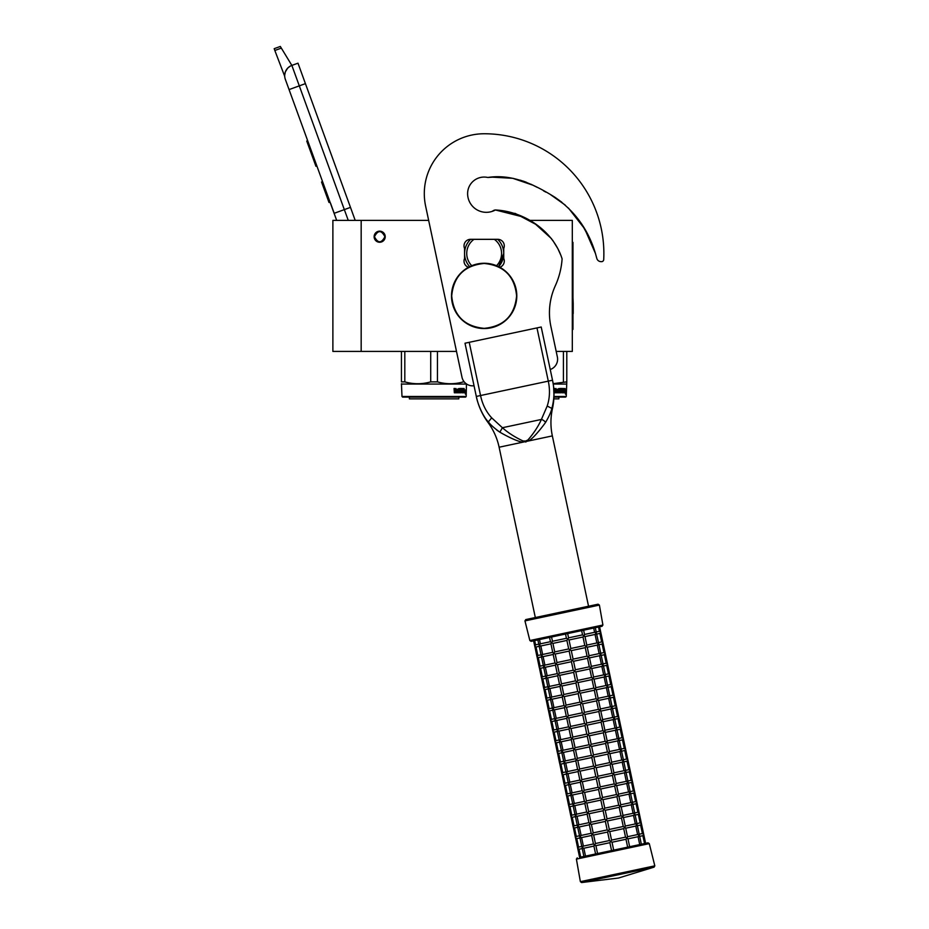 <?xml version="1.0" encoding="UTF-8"?>
<svg xmlns="http://www.w3.org/2000/svg" width="929" height="929" viewBox="0 0 929 929"><rect width="100%" height="100%" fill="white"/><g stroke="black" fill="none" stroke-linecap="round" stroke-linejoin="round"><path stroke-width="1.39" d="M361.172 220.382L332.884 220.382L332.884 351.417L361.172 351.417L361.172 220.382L428.652 220.382L425.61 206.052L461.992 377.232A10.881 10.881 0 0 0 474.034 385.756M556.192 351.417L572.31 351.417L572.31 220.382L528.717 220.382M379.671 231.158A5.551 5.551 0 0 0 374.132 236.709A5.551 5.551 0 0 0 379.671 242.26A5.551 5.551 0 0 0 385.221 236.709A5.551 5.551 0 0 0 379.671 231.158M456.499 351.417L361.172 351.417M348.259 220.382L344.334 209.617L334.115 213.333L336.67 220.382L285.342 79.36A10.881 10.881 0 0 1 291.857 65.413L297.988 63.184L305.42 83.645M274.833 50.48L274.183 48.68L280.314 46.45L281.336 48.111L274.833 50.48L284.715 76.352M330.492 203.068L334.208 213.298M284.704 75.075L285.319 71.997M285.389 71.8L287.63 68.2M287.7 68.131L290.045 66.261M281.336 48.111L291.857 65.413L297.988 63.184M289.07 89.59L299.301 85.863L344.334 209.617L350.477 207.376L305.432 83.633L299.301 85.863L291.857 65.413M350.477 207.376L355.203 220.382M307.685 140.72L306.756 141.057L309.183 147.711L310.1 147.386M314.606 159.742L313.688 160.078L309.183 147.711M316.859 165.931L315.93 166.268L313.688 160.078M307.917 141.371L307 141.707M322.572 181.631L321.55 182.003L328.994 202.452L330.016 202.081M384.896 236.709C381.413 229.962 377.94 229.962 374.457 236.709C377.94 243.444 381.413 243.444 384.896 236.709M401.99 396.474L466.195 396.474L465.545 397.124L402.64 397.124L401.99 396.474L401.444 383.747M466.195 396.474L466.451 383.921M401.444 351.417L401.444 381.865L404.812 381.865L404.812 351.417M464.221 381.865L463.374 381.865C454.734 384.351 446.094 384.351 437.454 381.865L430.719 381.865C422.091 384.351 413.451 384.351 404.812 381.865M463.374 380.681L463.374 381.865M437.454 351.417L437.454 381.865M430.719 351.417L430.719 381.865M466.195 384.06L401.99 384.06M465.383 389.959L465.255 391.283M464.442 389.774L464.314 391.283M464.825 389.959L465.812 389.959L465.684 391.283L464.593 391.283M465.417 391.446L465.406 392.77M464.616 391.446L465.696 391.446L465.847 389.959L464.616 391.446L464.372 392.77L465.115 392.77M465.847 389.959L465.417 392.746M465.847 392.746L465.371 394.14L465.545 392.77L464.372 392.77M456.244 389.286L455.837 392.77L454.339 392.77L456.139 392.77L456.244 389.286L457.869 389.286L457.962 390.354L456.917 390.354L457.637 391.155M457.637 390.354L456.917 390.354M457.544 391.968L456.627 391.968L457.869 391.968L457.962 391.155L456.917 391.155M460.877 392.77L456.627 392.77L460.877 392.77M463.722 391.968L463.606 392.77L461.899 392.77L461.725 389.414L460.424 389.286L460.424 390.354L461.423 390.691L461.051 392.433M461.423 390.691L461.423 392.433M460.076 389.286L460.076 390.354M464.128 388.485L464.012 392.77L461.899 392.77M463.722 390.354L463.722 391.155M463.838 388.485L463.432 391.155M462.932 388.485L462.932 391.968L463.838 391.155L463.072 391.155M462.932 391.968L462.189 391.829M462.537 390.354L462.537 391.155M462.537 391.945L462.061 391.155L462.514 391.968M462.572 388.485L462.572 390.354L461.725 390.354M461.678 388.821L460.064 388.485L461.899 388.485L461.678 389.297M462.061 388.821L462.061 390.354M459.553 391.968L459.054 388.485L459.553 391.968L460.981 391.829L459.867 390.819L460.064 388.485M459.054 388.485L459.054 391.968L458.194 391.968L458.194 388.821L458.531 391.968M455.895 388.485L455.64 390.354L454.722 390.354L454.06 388.485L454.339 392.77M454.06 388.485L454.734 388.485L455.001 390.354M456.627 391.968L456.627 392.77M454.838 391.968L455.64 391.155L454.734 391.155L454.838 391.968M454.734 391.155L454.548 391.968M458.798 397.124L458.798 398.866L409.387 398.866L409.387 397.124M553.963 396.474L566.26 396.474L565.598 397.124L553.939 397.124M566.26 396.474L566.795 381.865L553.161 383.665M566.795 351.417L566.795 381.865M563.427 351.417L563.427 381.865M566.26 384.06L553.231 384.06M565.471 389.959L564.681 391.446L565.749 391.446L565.9 389.959L564.367 392.77L564.367 390.006L565.111 388.612L564.89 389.959L565.877 389.959L565.308 391.283M565.471 391.446L565.471 392.77M565.18 392.77L564.426 392.77L565.598 392.77L565.424 394.14L565.471 392.746M565.9 389.959L565.9 392.746M564.681 391.446L564.426 392.77M556.297 389.286L555.902 392.77L554.404 392.77L556.204 392.77L556.297 389.286L557.934 389.286L558.015 390.354L556.97 390.354L557.69 391.155M557.69 390.354L556.97 390.354M557.609 391.968L556.692 391.968L557.934 391.968L558.015 391.155L556.97 391.155M560.942 392.77L556.692 392.77L560.942 392.77M563.787 391.968L563.659 392.77L561.952 392.77L561.778 389.414L560.489 389.286L560.489 390.354L561.488 390.691L561.116 392.433M561.488 390.691L561.488 392.433M560.129 389.286L560.129 390.354M564.193 388.485L564.066 392.77L561.952 392.77M563.787 390.354L563.787 391.155M563.891 388.485L563.497 391.155M562.997 388.485L562.997 391.968L563.891 391.155L563.137 391.155M562.626 388.485L562.242 391.829M562.626 390.354L561.778 390.354M561.743 388.821L560.129 388.485L561.952 388.485L561.743 389.297M562.126 388.821L562.126 390.354M559.618 391.968L559.107 388.485L559.618 391.968L561.046 391.829L559.92 390.819L560.129 388.485M559.107 388.485L559.107 391.968L558.259 391.968L558.259 388.821L558.584 391.968M555.96 388.485L555.693 390.354L554.776 390.354L554.114 388.485L554.404 392.77M554.114 388.485L554.787 388.485L555.054 390.354M556.692 391.968L556.692 392.77M562.626 391.155L562.568 391.968M554.892 391.968L555.693 391.155L554.787 391.155L554.892 391.968M554.787 391.155L554.613 391.968M558.852 397.124L558.852 398.866L553.847 398.866M523.062 440.985L525.617 441.043L527.939 439.951C533.757 433.274 538.251 426.434 541.41 419.443L547.193 406.043C549.794 398.251 550.154 389.948 548.296 381.134L480.548 395.533C482.418 404.347 486.134 411.779 491.685 417.841L502.403 427.723C508.128 432.833 515.014 437.245 523.062 440.985L522.841 442.181L499.117 447.221A64.426 64.426 0 0 0 487.969 422.405A67.411 67.411 0 0 1 476.31 396.439L464.999 343.207L476.31 396.439L464.999 343.207L469.226 342.313L480.548 395.533L476.31 396.439C477.599 403.801 482.999 416.726 488.677 422.254C490.524 424.808 494.251 428.106 499.86 432.171C503.181 434.133 516.141 441.38 522.841 442.181L528.624 440.95C534.291 437.664 543.581 425.227 545.544 422.463C549.027 416.471 551.083 411.93 551.733 408.853C554.381 399.342 554.648 389.808 552.523 380.24L552.546 380.309M545.544 422.463A4.331 2.334 30.5 0 0 541.41 419.443L502.403 427.723L499.86 432.171L496.794 430.092M488.968 422.567L487.632 421.034M588.545 606.231L552.349 435.898A64.426 64.426 0 0 1 552.43 408.702A67.411 67.411 0 0 0 552.523 380.24L541.212 327.008L469.226 342.313M552.569 380.425L553.289 384.478M553.463 385.756L553.556 386.569M553.603 386.998L553.951 394.93M552.186 407.32L551.733 408.83M477.285 400.411L476.356 396.683M499.837 267.273A6.526 6.526 0 0 0 503.739 258.471L503.739 248.461A6.526 6.526 0 0 0 497.758 239.322L470.55 239.322A6.526 6.526 0 0 0 464.57 248.461L464.57 258.471A6.526 6.526 0 0 0 468.471 267.273M497.886 176.835L487.806 177.474C512.042 173.723 534.152 184.372 554.567 197.041C574.749 210.871 588.371 229.684 595.443 253.466L596.813 258.425A4.355 4.355 0 0 0 600.703 261.618L601.388 261.664A2.172 2.172 0 0 0 603.711 259.597A119.713 119.713 0 0 0 484.148 133.753A59.862 59.862 0 0 0 425.61 206.052M596.813 258.425L595.443 253.466L584.771 228.964L568.443 208.05M561.755 202.174L555.101 197.378M545.857 192.117L543.477 190.817M537.276 187.391L531.028 184.244M525.709 182.014L522.911 181.016M513.551 178.461L505.179 177.195M515.398 213.531L535.592 224.249L551.582 238.73M552.616 240.135L557.679 248.345M558.05 249.065L561.104 255.858M487.806 177.474A16.548 16.548 0 0 0 467.612 193.604A18.719 18.719 0 0 0 495.412 209.977C524.049 211.347 553.336 230.775 562.103 258.866A78.141 78.141 0 0 1 555.298 285.795A65.297 65.297 0 0 0 550.874 326.381L557.365 356.957A10.881 10.881 0 0 1 550.247 369.51M496.539 265.706A17.407 17.407 0 0 0 494.379 239.368L497.758 239.368A19.59 19.59 0 0 1 503.739 253.466A19.59 19.59 53.3 0 0 497.758 239.368A19.59 19.59 0 0 0 497.7 239.322M498.641 266.646L503.739 253.466A19.59 19.59 0 0 1 498.641 266.646A19.59 19.59 0 0 0 503.739 253.466M464.57 253.466A19.59 19.59 -126.7 0 0 469.668 266.646A19.59 19.59 0 0 1 470.55 239.368C466.648 243.259 464.651 247.962 464.57 253.466A19.59 19.59 0 0 0 469.668 266.646M470.55 239.368L473.929 239.368L470.55 239.368A19.59 19.59 0 0 1 470.608 239.322M497.758 239.368L473.929 239.368A17.407 17.407 0 0 0 471.769 265.706M565.192 205.054L550.642 194.718L565.204 205.065M526.627 182.386L520.24 180.168M514.863 213.322L528.926 220.382M600.703 261.618L601.388 261.664M491.151 177.102L512.738 178.298L533.223 185.289M582.135 224.679L590.112 239.508M491.952 211.464A16.548 16.548 0 0 0 493.253 210.686A4.355 4.355 0 0 1 495.412 209.977M495.424 209.977L522.11 216.724M516.605 295.91C514.678 315.616 503.866 326.427 484.148 328.355C464.442 326.427 453.631 315.616 451.703 295.91C453.631 276.203 464.442 265.38 484.148 263.464C503.866 265.38 514.678 276.203 516.605 295.91M516.803 295.91A32.654 32.654 0 0 1 484.148 328.552A32.654 32.654 0 0 1 451.506 295.91A32.654 32.654 0 0 1 484.148 263.255A32.654 32.654 0 0 1 516.803 295.91A32.654 32.654 0 0 1 484.148 328.552A32.654 32.654 0 0 1 451.506 295.91M639.547 835.821L641.347 844.229L644.54 843.555L642.868 835.682L643.716 834.381L642.427 833.545L643.716 834.381L645.62 843.323L648.001 842.824L595.582 853.96L593.886 845.936M611.561 850.569L609.877 842.684L595.907 845.657L594.223 844.902L594.061 846.052L595.443 843.532L609.424 840.559L607.624 832.047L609.296 829.458L607.485 820.946L606.196 820.11L605.36 821.399L591.378 824.371L589.694 823.617L589.532 824.755L590.925 822.235L604.907 819.262L603.095 810.75L604.767 808.172L602.956 799.648L601.667 798.812L600.831 800.101L602.642 808.625L605.22 810.297L619.19 807.324L621.002 815.848L622.697 816.603L621.466 817.973L607.485 820.946M593.91 846.087L583.842 848.223L585.514 856.097L580.706 857.119L579.022 849.245L577.85 848.746M583.842 848.223L582.448 847.771M613.686 850.116L612.014 842.231L610.725 841.395L609.877 842.684M579.615 857.351L577.722 848.409L579.011 849.245L577.722 848.409L578.558 847.12L577.722 848.409L575.585 838.097M629.514 846.749L627.656 847.143L625.983 839.27L612.014 842.231M609.424 840.559L610.725 841.395L611.561 840.106L625.531 837.134L627.83 838.875L627.214 837.888L625.983 839.27M582.146 847.434L582.309 846.319L582.762 848.456L582.135 847.469L582.762 848.456L582.135 847.469L583.389 846.098L581.577 837.575L580.184 837.122M639.733 844.577L638.06 836.704L627.981 838.841M627.528 836.715L637.608 834.567L639.303 835.322L639.14 836.472L639.303 835.322L639.14 836.472L639.303 835.322L638.072 836.692M638.687 834.335L639.14 836.472M593.608 843.927L594.223 844.902L593.608 843.927M595.443 843.532L593.643 835.008L591.959 834.254L591.796 835.403L593.19 832.883L591.378 824.371M611.561 840.106L609.749 831.594L607.171 829.911L605.36 821.399M579.963 837.923L576.746 838.608L575.457 837.761L576.746 838.608L575.457 837.761L576.294 836.472L575.457 837.761L573.332 827.46M621.455 817.973L623.266 826.485L625.577 828.227L624.962 827.24L623.719 828.622L625.531 837.134M627.214 837.888L627.389 836.739L627.214 837.888M582.135 847.469L582.309 846.319M580.044 835.682L580.497 837.807L579.882 836.832L580.497 837.807L579.882 836.832L581.124 835.45L579.313 826.938L577.919 826.485M622.999 815.418L633.079 813.281L634.774 814.036L634.612 815.174L634.774 814.036L634.612 815.174L634.774 814.036L633.532 815.407L635.343 823.93L637.039 824.673L636.876 825.823L637.039 824.673L636.876 825.823L637.039 824.673L635.796 826.055L637.608 834.567M643.716 834.381L641.451 823.733L640.162 822.897L641.451 823.733L640.604 825.033L642.415 833.545L639.21 834.23M636.423 823.698L636.876 825.823M591.343 833.278L591.959 834.254L591.343 833.278M577.699 827.274L574.482 827.96L573.193 827.124L574.482 827.96L573.193 827.124L574.029 825.835L573.193 827.124L571.068 816.812M624.962 827.24L625.124 826.102L624.962 827.24M623.313 817.578L622.86 815.453L623.313 817.578M577.78 825.033L578.233 827.158L577.617 826.183L578.233 827.158L577.617 826.183L578.86 824.801L577.048 816.289L575.655 815.836M641.451 823.733L639.198 813.096L637.898 812.248L639.198 813.096L638.339 814.385L640.151 822.897L636.957 823.582M634.159 813.049L634.612 815.174M589.079 822.629L589.694 823.617L589.079 822.629M590.925 822.235L589.125 813.723L587.43 812.968L587.267 814.118L588.672 811.598L586.861 803.074L585.165 802.319L585.003 803.469L586.408 800.949L584.596 792.425L582.901 791.682L582.738 792.82L584.144 790.3L582.332 781.788L580.648 781.034L580.474 782.183L581.879 779.652L595.849 776.69L594.037 768.167L595.721 765.589L593.91 757.077L592.621 756.229L591.785 757.53L577.803 760.491L576.119 759.736L575.957 760.886L577.35 758.366L591.332 755.393L589.52 746.881L591.192 744.303L589.381 735.78L588.092 734.944L587.256 736.232L589.067 744.756L591.645 746.428L605.627 743.455L607.02 740.936L607.473 743.061L605.174 741.33L603.351 732.807L604.756 730.287L605.209 732.424L602.909 730.682L601.098 722.17L602.491 719.65L602.944 721.775L600.645 720.033L598.833 711.521L600.227 709.001L600.68 711.126L598.392 709.396L596.569 700.872L582.599 703.845L581.299 703.009L580.462 704.298L566.493 707.271L564.809 706.516L564.646 707.666L566.04 705.134L580.01 702.173L578.198 693.649L579.882 691.071L578.07 682.56L576.781 681.723L575.945 683.012L561.964 685.985L560.28 685.23L560.117 686.368L561.511 683.849L559.699 675.337L558.015 674.582L557.853 675.731L559.258 673.2L557.446 664.688L555.751 663.933L555.588 665.083L556.994 662.563L555.182 654.039L553.487 653.284L553.324 654.434L554.729 651.914L552.918 643.402L551.222 642.647L551.06 643.785L552.465 641.265L551.559 637.015M604.907 819.273L606.196 820.11L607.032 818.821L605.22 810.297M575.434 816.626L572.218 817.311L570.929 816.475L572.218 817.311L570.929 816.475L571.765 815.186L570.929 816.475L568.803 806.163M595.849 776.69L597.138 777.527L596.302 778.816L598.113 787.327L599.402 788.175L598.566 789.464L600.378 797.976L601.667 798.812L602.503 797.523L600.691 789.011L599.402 788.175L600.239 786.875L598.439 778.363L597.138 777.527L597.986 776.238L611.956 773.265L613.639 774.02L614.255 774.995L613.639 774.02L612.408 775.39L614.22 783.913L616.519 785.644L615.904 784.668L614.673 786.039L616.484 794.55L618.784 796.292L618.168 795.305L616.937 796.687L618.737 805.199L621.048 806.929L620.433 805.954L619.202 807.324M575.365 815.499L575.515 814.385L575.968 816.521L575.353 815.534L575.968 816.521L575.353 815.534L576.595 814.164L574.784 805.64L573.39 805.188M613.953 772.835L624.021 770.698L625.716 771.453L625.554 772.603L625.716 771.453L625.554 772.603L625.716 771.453L624.474 772.823L626.285 781.347L627.981 782.09L627.818 783.24L627.981 782.09L627.818 783.24L627.981 782.09L626.738 783.472L628.55 791.984L630.245 792.739L630.083 793.889L630.245 792.739L630.083 793.889L630.245 792.739L629.003 794.121L630.814 802.633L632.51 803.388L632.347 804.537L632.51 803.388L632.347 804.537L632.51 803.388L631.267 804.758L633.079 813.281M639.198 813.096L614.301 695.995L613.012 695.159L614.301 695.995L613.454 697.284L615.253 705.808L616.566 706.644L615.706 707.933L617.518 716.445L618.83 717.281L617.971 718.581L619.782 727.093L621.095 727.93L620.235 729.219L622.047 737.742L623.359 738.578L622.5 739.867L624.311 748.391L625.623 749.215L624.764 750.516L626.576 759.028L627.876 759.864L627.029 761.165L628.84 769.676L630.141 770.513L629.293 771.802L631.093 780.325L632.405 781.161L631.546 782.45L633.357 790.962L634.67 791.798L633.81 793.099L635.622 801.611L636.934 802.447L636.075 803.736L637.886 812.26L634.693 812.933M631.894 802.401L632.347 804.537M586.814 811.981L587.43 812.968L586.814 811.981M573.17 805.989L569.965 806.662L568.664 805.826L569.965 806.662L568.664 805.826L569.512 804.537L568.664 805.826L566.539 795.514M620.433 805.954L620.595 804.804L620.433 805.954M575.353 815.534L575.515 814.385M573.251 803.748L573.704 805.873L573.088 804.886L573.704 805.873L573.088 804.886L574.331 803.515L572.519 794.992L571.126 794.539M636.934 802.447L635.645 801.611M629.63 791.763L630.083 793.889M584.55 801.344L585.165 802.319L584.55 801.344M570.905 795.34L567.7 796.025L566.4 795.189L567.7 796.025L566.4 795.189L567.247 793.889L566.4 795.189L564.275 784.877M618.168 795.305L618.331 794.156L618.168 795.305M570.987 793.099L571.44 795.224L570.824 794.249L571.44 795.224L570.824 794.249L572.067 792.867L570.255 784.355L568.862 783.902M634.67 791.798L633.381 790.962M627.365 781.115L627.818 783.24M582.286 790.695L582.901 791.682L582.286 790.695M568.653 784.691L565.436 785.377L564.147 784.54L565.436 785.377L564.147 784.54L564.983 783.252L564.147 784.54L562.01 774.229M615.904 784.668L616.066 783.519L615.904 784.668M568.571 783.565L568.722 782.45L569.175 784.575L568.56 783.6L569.175 784.575L568.56 783.6L569.802 782.218L568.002 773.706L566.609 773.253M632.405 781.161L631.116 780.314M625.101 770.466L625.554 772.603M580.033 780.046L580.648 781.034L580.033 780.046M581.879 779.652L580.068 771.14L578.384 770.385L578.221 771.534L579.615 769.015L577.803 760.491M597.986 776.238L596.174 767.714L593.585 766.042L591.785 757.53M566.388 774.054L563.171 774.728L561.882 773.892L563.171 774.728L561.882 773.892L562.719 772.603L561.882 773.892L559.746 763.58M591.332 755.393L592.621 756.229L593.457 754.94L607.438 751.967L609.122 752.722L609.738 753.709L609.122 752.722L607.88 754.104L609.691 762.616L611.99 764.358L611.375 763.371L610.144 764.753L611.956 773.265M613.639 774.02L613.802 772.87L613.639 774.02M568.56 783.6L568.722 782.45M575.806 760.921L565.738 763.057L567.549 771.581L566.307 772.951L566.469 771.802L566.922 773.938L566.307 772.951L566.922 773.938L566.307 772.951L567.979 773.706M609.424 751.549L619.515 749.401L621.199 750.156L621.036 751.306L621.199 750.156L621.036 751.306L621.199 750.156L619.957 751.538L621.768 760.05L623.464 760.805L623.301 761.954L623.464 760.805L623.301 761.954L623.464 760.805L622.221 762.186L624.021 770.698M630.141 770.513L628.852 769.676M623.464 760.805L623.301 761.954L622.848 759.829M577.768 769.409L578.384 770.385L577.768 769.409M564.054 762.279L564.205 761.165L564.658 763.29L564.042 762.314L564.658 763.29L564.042 762.314L565.715 763.069L564.344 762.604M564.124 763.406L560.907 764.091L559.618 763.243L560.907 764.091L559.618 763.243L560.454 761.954L559.618 763.243L557.493 752.943M611.375 763.371L611.549 762.221L611.375 763.371M566.307 772.951L566.469 771.802M627.876 759.864L626.587 759.028M620.584 749.18L621.036 751.306M575.504 758.761L576.119 759.736L575.504 758.761M577.35 758.366L575.539 749.854L573.855 749.099L573.692 750.249L575.086 747.729L573.286 739.205L587.256 736.232M564.205 761.165L564.042 762.314L565.285 760.932L563.473 752.42L562.08 751.967M593.457 754.94L591.645 746.428M561.859 752.757L558.643 753.442L557.354 752.606L558.643 753.442L557.354 752.606L558.19 751.317L557.354 752.606L555.228 742.294M607.427 751.979L605.615 743.455M609.122 752.722L609.285 751.584L609.122 752.722M561.79 751.631L561.94 750.516L562.393 752.641L561.778 751.666L562.393 752.641L561.778 751.666L563.462 752.42M598.113 698.318L608.193 696.181L609.889 696.936L609.714 698.085L609.889 696.936L609.714 698.085L609.889 696.936L608.634 698.306L610.446 706.83L612.141 707.584L611.979 708.722L612.141 707.584L611.979 708.722L612.141 707.584L610.899 708.955L612.71 717.467L614.406 718.222L614.243 719.371L614.406 718.222L614.243 719.371L614.406 718.222L613.163 719.603L614.975 728.115L616.67 728.87L616.508 730.02L616.67 728.87L616.508 730.02L616.67 728.87L615.428 730.24L617.239 738.764L618.935 739.519L618.772 740.657L618.935 739.519L618.772 740.657L618.935 739.519L617.692 740.889L619.504 749.413M625.623 749.215L624.323 748.379M618.319 738.532L618.772 740.657M573.239 748.112L573.855 749.099L573.239 748.112M573.286 739.205L571.59 738.45L571.428 739.6L572.821 737.08L571.021 728.557L584.991 725.584L586.803 734.107L588.092 734.944L588.928 733.655L587.116 725.131L585.827 724.295L584.991 725.584M561.94 750.516L561.778 751.666L563.02 750.284L561.209 741.772L559.815 741.319M559.595 742.108L556.378 742.794L555.089 741.957L556.378 742.794L555.089 741.957L555.925 740.668L555.089 741.957L552.964 731.646M560.129 742.004L559.513 741.017L560.129 742.004L559.513 741.017L560.756 739.647L558.944 731.123L557.551 730.67M623.359 738.578L622.07 737.742M616.055 727.883L616.508 730.02M570.975 737.475L571.59 738.45L570.975 737.475M571.021 728.557L569.326 727.802L569.163 728.951L570.557 726.432L568.757 717.92L582.727 714.947L584.538 723.459L585.827 724.295L586.663 723.006L584.852 714.494L583.563 713.658L582.727 714.947M559.676 739.867L559.525 740.982M557.33 731.471L554.137 732.145L552.825 731.309L554.125 732.157L552.825 731.309L553.672 730.02L552.825 731.309L550.7 720.997M557.261 730.333L557.412 729.23L557.864 731.355L557.249 730.368L557.864 731.355L557.249 730.368L558.933 731.123M621.095 727.93L619.806 727.093M613.79 717.246L614.243 719.371M568.711 726.826L569.326 727.802L568.711 726.826M568.757 717.92L567.062 717.165L566.899 718.303L568.293 715.783L566.493 707.271M557.412 729.23L557.249 730.368L558.492 728.998L556.68 720.486L555.287 720.021M555.066 720.823L551.872 721.508L550.572 720.672L551.861 721.508L550.572 720.672L551.408 719.383L550.572 720.672L548.435 710.36M554.996 719.696L555.147 718.581L555.6 720.707L554.985 719.731L555.6 720.707L554.985 719.731L556.668 720.486M618.83 717.281L617.541 716.445M611.526 706.597L611.979 708.722M566.446 716.178L567.062 717.165L566.446 716.178M555.147 718.581L554.985 719.731L556.227 718.349L554.416 709.837L553.022 709.384M598.381 709.396L584.399 712.357L583.563 713.658L582.274 712.81L580.462 704.298M584.411 712.357L582.599 703.845M552.813 710.174L549.608 710.859L548.307 710.023L549.596 710.859L548.307 710.023L549.144 708.734L548.307 710.023L546.171 699.711M580.01 702.173L581.299 703.009L582.146 701.72L596.116 698.747L598.415 700.478L597.8 699.502L596.581 700.872M562.231 697.052L552.163 699.189L553.963 707.701L552.72 709.082L552.883 707.933L553.336 710.07L552.72 709.082L553.336 710.07L552.72 709.082L554.404 709.837M616.566 706.644L615.277 705.796M609.261 695.949L609.714 698.085M564.193 705.529L564.809 706.516L564.193 705.529M566.04 705.134L564.228 696.622L562.544 695.867L562.382 697.017L563.775 694.497L561.964 685.974M550.467 698.399L550.63 697.296L551.083 699.421L550.467 698.434L551.083 699.421L550.467 698.434L552.14 699.189L550.769 698.736M582.146 701.72L580.335 693.197L577.745 691.524L575.945 683.012M550.549 699.537L547.355 700.211L546.043 699.374L547.332 700.211L546.043 699.374L546.879 698.085L546.043 699.374L543.918 689.063M561.511 683.849L575.492 680.876L576.781 681.723L577.617 680.423L591.599 677.45L593.898 679.192L593.283 678.205L592.04 679.587L593.852 688.099L596.163 689.841L595.547 688.853L594.305 690.235L596.116 698.747M597.8 699.502L597.962 698.353L597.8 699.502M552.72 709.082L552.883 707.933M593.585 677.032L603.676 674.884L605.36 675.638L605.197 676.788L605.36 675.638L605.197 676.788L605.36 675.638L604.117 677.02L605.929 685.532L607.624 686.287L607.461 687.437L607.624 686.287L607.461 687.437L607.624 686.287L606.382 687.669L608.193 696.181M614.301 695.995L612.037 685.347L610.748 684.51L612.037 685.347L611.189 686.647L613.001 695.159L609.796 695.844M607.009 685.312L607.461 687.437M561.929 694.892L562.544 695.867L561.929 694.892M550.63 697.296L550.467 698.434L551.71 697.064L549.898 688.54L548.505 688.087M548.284 688.888L545.091 689.562L543.779 688.737L545.068 689.573L543.779 688.737L544.615 687.437L543.779 688.737L541.653 678.425M595.547 688.853L595.71 687.704L595.547 688.853M548.215 687.762L548.365 686.647L548.818 688.772L548.203 687.797L548.818 688.772L548.203 687.797L549.875 688.552M612.037 685.347L609.784 674.698L608.483 673.862L609.784 674.698L608.925 675.998L610.736 684.51L607.531 685.196M604.744 674.663L605.197 676.788M575.492 680.876L573.681 672.364L575.353 669.786L573.541 661.262L572.252 660.426L571.416 661.715L573.228 670.239L575.806 671.911L589.776 668.938L591.587 677.462M577.617 680.423L575.806 671.911M559.664 684.243L560.28 685.23L559.664 684.243M548.365 686.647L548.203 687.797L549.445 686.415L547.634 677.903L546.24 677.45M546.02 678.24L542.826 678.925L541.514 678.089L542.803 678.925L541.514 678.089L542.35 676.8L541.514 678.089L539.389 667.777M593.283 678.205L593.445 677.067L593.283 678.205M581.635 630.617L582.541 634.879L584.84 636.609L584.225 635.633L582.994 637.004L584.805 645.516L587.105 647.258L586.489 646.27L585.258 647.652L587.058 656.164L589.369 657.906L588.754 656.919L587.511 658.301L589.323 666.813L591.634 668.543L591.018 667.568L589.787 668.938M546.101 675.998L546.554 678.124L545.938 677.148L546.554 678.124L545.938 677.148L547.181 675.766L545.369 667.254L543.988 666.801M595.686 632.08L596.139 634.205L596.302 633.067L596.139 634.205L596.302 633.067L595.059 634.437L596.871 642.961L598.566 643.704L598.404 644.854L598.566 643.704L598.404 644.854L598.566 643.704L597.324 645.086L599.135 653.598L600.831 654.353L600.668 655.502L600.831 654.353L600.668 655.502L600.831 654.353L599.588 655.735L601.4 664.247L603.095 665.001L602.933 666.139L603.095 665.001L602.933 666.139L603.095 665.001L601.853 666.372L603.664 674.895M609.784 674.698L607.52 664.061L606.231 663.225L607.52 664.061L606.66 665.35L608.472 673.873L605.278 674.547M602.48 664.014L602.933 666.139M591.018 667.568L591.181 666.418L591.018 667.568M557.4 673.595L558.015 674.582L557.4 673.595M543.755 667.591L540.562 668.276L539.25 667.44L540.539 668.276L539.25 667.44L540.086 666.151L539.25 667.44L537.125 657.128M553.185 654.469L543.105 656.606L541.41 655.862L543.093 656.617L544.917 665.129L543.674 666.499L543.837 665.35L544.289 667.486L543.674 666.499L544.289 667.486L543.674 666.499L545.358 667.254L555.449 665.118M607.52 664.061L605.255 653.412L603.966 652.576L605.255 653.412L604.396 654.713L606.207 663.225L603.014 663.898M600.215 653.366L600.668 655.502M588.754 656.919L588.916 655.769L588.754 656.919M587.058 656.164L573.088 659.137L572.252 660.426L570.963 659.59L569.152 651.078L570.824 648.488L569.012 639.976L567.724 639.14L566.887 640.429L568.699 648.941L571.277 650.625L585.258 647.652M573.088 659.137L571.277 650.625M555.136 662.958L555.751 663.933L555.136 662.958M542.025 656.838L541.723 656.164M541.491 656.954L538.297 657.627L536.985 656.791L538.286 657.639L536.985 656.791L537.833 655.502L536.985 656.791L534.86 646.491M543.674 666.499L543.837 665.35M605.255 653.412L602.991 642.763L601.702 641.927L602.991 642.763L602.131 644.064L603.943 652.576L600.749 653.261M597.951 642.729L598.404 644.854M598.52 627.029L599.414 631.29L600.726 632.126L599.867 633.415L601.678 641.927L598.485 642.613M586.489 646.27L586.652 645.132L586.489 646.27M552.871 652.309L553.487 653.284L552.871 652.309M541.572 654.713L541.41 655.862L541.572 654.713L541.41 655.862L541.572 654.713L541.41 655.862L542.652 654.481L540.841 645.969L539.459 645.516M539.238 646.305L536.033 646.99L534.732 646.154L536.021 646.99L534.732 646.154L535.568 644.865L534.732 646.154L533.594 640.824L534.674 640.604L535.58 644.854L538.785 644.18M538.89 644.714L537.879 639.918L539.47 639.582L540.388 643.832L539.145 645.214L539.308 644.064L539.761 646.189L539.145 645.214L539.761 646.189L539.145 645.214L540.829 645.969L550.92 643.82M593.701 628.05L594.606 632.312L596.302 633.067L596.139 634.205M602.991 642.763L600.726 632.126L599.437 631.279M584.225 635.633L584.387 634.484L584.225 635.633M582.541 634.879L568.571 637.851L567.724 639.14L566.435 638.304L565.529 634.042M568.571 637.851L567.665 633.59M550.607 641.66L551.222 642.647L550.607 641.66M539.145 645.214L539.308 644.064M561.94 611.886L525.779 619.573L524.955 620.897L599.391 605.081L598.09 604.198L561.94 611.886M529.855 640.545L602.909 625.02L602.062 626.274L531.133 641.347L529.855 640.545L524.955 620.897M540.388 643.832L550.467 641.695M566.435 638.293L552.465 641.265M594.606 632.312L584.538 634.449M599.414 631.29L596.221 631.964M552.918 643.402L566.887 640.429M569.024 639.976L582.994 637.004M584.991 636.586L595.059 634.437M596.673 634.101L599.867 633.415M541.038 654.817L537.845 655.502L536.033 646.99M542.652 654.481L552.732 652.332M568.699 648.941L554.729 651.914M584.805 645.516L570.824 648.488M596.871 642.961L586.791 645.098M555.182 654.039L569.152 651.078M587.244 647.223L597.324 645.086M598.938 644.738L602.131 644.064M543.302 665.466L540.109 666.151L538.297 657.627M544.917 665.129L554.996 662.981M570.963 659.59L556.994 662.563M599.135 653.598L589.056 655.746M601.202 655.386L604.396 654.713M557.446 664.688L571.416 661.715M573.541 661.262L587.511 658.301M589.509 657.871L599.588 655.735M545.567 676.115L542.373 676.788L540.562 668.276M547.181 675.766L557.261 673.63M573.228 670.239L559.258 673.2M589.323 666.813L575.353 669.786M601.4 664.247L591.32 666.383M603.467 666.035L606.66 665.35M591.773 668.52L601.853 666.372M557.714 675.755L547.622 677.903M559.699 675.337L573.681 672.364M547.831 686.763L544.638 687.437L542.826 678.925M549.445 686.415L559.525 684.278M605.731 676.672L608.925 675.998M604.117 677.02L594.037 679.157M592.04 679.587L578.07 682.56M559.978 686.403L549.898 688.54M605.929 685.532L595.849 687.681M550.096 697.4L546.902 698.085L545.091 689.562M593.852 688.099L579.882 691.071M551.71 697.064L561.778 694.915M577.745 691.524L563.775 694.497M607.984 687.321L611.189 686.647M596.302 689.806L606.382 687.669M580.335 693.197L594.305 690.235M564.228 696.622L578.198 693.649M552.36 708.049L549.155 708.722L547.355 700.211M553.963 707.701L564.042 705.564M610.248 697.969L613.454 697.284M608.634 698.306L598.566 700.454M564.495 707.689L554.416 709.837M615.253 705.808L612.06 706.481M610.446 706.83L600.378 708.966M554.613 718.698L551.42 719.371L549.608 710.859M582.274 712.81L568.304 715.783M556.227 718.349L566.307 716.213M612.513 708.618L615.706 707.933M600.831 711.103L610.899 708.955M584.852 714.494L598.833 711.521M566.76 718.338L556.68 720.486M617.518 716.445L614.324 717.13M612.71 717.467L602.631 719.615M556.877 729.335L553.684 730.02L551.872 721.508M600.645 720.033L586.663 723.006M584.538 723.459L570.569 726.432M558.492 728.998L568.571 726.85M614.777 719.255L617.971 718.581M603.084 721.74L613.163 719.603M587.116 725.143L601.098 722.17M569.024 728.986L558.944 731.123M619.782 727.093L616.589 727.779M614.975 728.115L604.895 730.264M559.142 739.983L555.948 740.668L554.137 732.145M602.898 730.682L588.928 733.655M586.803 734.107L572.833 737.08M560.756 739.647L570.836 737.498M617.042 729.904L620.235 729.219M605.348 732.389L615.428 730.24M589.381 735.78L603.351 732.807M571.289 739.623L561.209 741.772M622.047 737.742L618.853 738.416M617.239 738.764L607.16 740.901M561.406 750.632L558.213 751.306L556.401 742.794M605.162 741.33L591.192 744.303M589.067 744.756L575.086 747.717M563.02 750.284L573.1 748.147M619.306 740.552L622.5 739.867M607.612 743.037L617.692 740.889M575.539 749.854L589.52 746.881M573.553 750.272L563.473 752.42M624.311 748.391L621.118 749.064M563.671 761.281L560.477 761.954L558.666 753.442M565.285 760.932L575.365 758.796M621.571 751.189L624.764 750.516M619.957 751.538L609.877 753.674M607.88 754.104L593.91 757.077M626.576 759.028L623.371 759.713M621.768 760.05L611.688 762.198M565.935 771.918L562.742 772.603L560.93 764.079M609.691 762.616L595.721 765.589M593.585 766.042L579.615 769.015M567.549 771.581L577.617 769.433M623.823 761.838L627.029 761.165M612.141 764.323L622.221 762.186M596.174 767.714L610.144 764.753M580.068 771.14L594.037 768.167M578.07 771.569L568.002 773.706M628.84 769.676L625.635 770.35M568.2 782.566L564.995 783.24L563.183 774.728M569.802 782.218L579.882 780.081M626.088 772.487L629.293 771.802M624.474 772.823L614.406 774.972M612.408 775.39L598.439 778.363M596.302 778.816L582.32 781.788M580.335 782.206L570.243 784.355M631.093 780.325L627.899 780.999M626.285 781.347L616.217 783.484M570.452 793.215L567.259 793.889L565.447 785.377M614.22 783.913L600.239 786.875M598.113 787.327L584.144 790.3M572.067 792.867L582.146 790.73M628.352 783.135L631.546 782.45M616.67 785.609L626.738 783.472M600.691 789.011L614.673 786.039M584.596 792.425L598.566 789.464M582.599 792.855L572.508 795.003M633.357 790.962L630.164 791.647M628.55 791.984L618.47 794.132M572.717 803.852L569.523 804.537L567.712 796.014M616.484 794.55L602.503 797.523M600.378 797.976L586.408 800.949M574.331 803.515L584.411 801.367M630.617 793.772L633.81 793.099M618.923 796.258L629.003 794.121M602.956 799.648L616.937 796.687M586.861 803.074L600.831 800.101M584.864 803.504L574.772 805.64M635.622 801.611L632.428 802.296M630.814 802.633L620.735 804.781M571.765 815.186L569.976 806.662M618.737 805.199L604.767 808.172M571.788 815.186L574.981 814.501M602.642 808.625L588.672 811.598M576.595 814.164L586.675 812.016M632.881 804.421L636.075 803.736M621.187 806.906L631.267 804.758M589.125 813.723L603.095 810.75M587.128 814.141L577.037 816.289M574.029 825.835L572.241 817.311M607.032 818.821L621.002 815.848M574.052 825.823L577.246 825.149M578.86 824.801L588.94 822.664M635.146 815.07L638.339 814.385M633.532 815.407L623.452 817.555M589.392 824.789L579.29 826.938M635.343 823.93L625.263 826.067M576.294 836.472L574.505 827.96M623.266 826.485L609.296 829.458M576.317 836.472L579.51 835.786M607.171 829.911L593.19 832.883M581.124 835.45L591.192 833.301M637.41 825.707L640.604 825.033M625.716 828.192L635.796 826.055M609.749 831.594L623.719 828.622M593.643 835.008L607.624 832.047M591.645 835.438L581.577 837.575M578.558 847.12L576.77 838.597M578.57 847.12L581.775 846.435M583.389 846.098L593.457 843.95M639.663 836.355L642.868 835.682M582.228 848.56L579.022 849.245M595.907 845.657L597.579 853.542M612.617 850.337L580.683 857.13M572.31 329.423L572.961 329.423L572.961 242.364L572.31 242.364M573.205 303.655L573.205 313.561M572.961 297.686L573.205 303.458M487.969 422.405L491.685 417.841M552.349 435.898L528.624 440.95L527.939 439.951M547.193 406.043L552.43 408.702M525.617 441.043L525.837 442.076M536.974 327.914L548.296 381.134L552.523 380.24L541.212 327.008M648.001 842.824L649.278 843.625L576.398 859.116L577.246 857.862M617.599 873.748L580.37 881.656L581.577 882.55L654.086 867.14L654.817 865.84L617.599 873.748M572.31 322.897L572.961 322.897M572.31 248.891L572.961 248.891M535.325 617.541L499.117 447.221M583.9 856.445L582.111 848.026M629.653 846.714L627.946 838.69M593.492 844.101L591.622 835.287M581.891 846.981L579.847 837.377M627.563 836.866L625.681 828.041M639.326 834.765L637.294 825.173M591.227 833.452L589.358 824.638M579.626 836.332L577.583 826.74M625.298 826.218L623.417 817.404M637.062 824.116L635.03 814.524M588.963 822.815L587.093 813.99M577.362 825.684L575.318 816.092M623.034 815.569L621.153 806.755M634.809 813.479L632.765 803.875M586.71 812.167L584.829 803.353M575.097 815.047L573.054 805.443M620.769 804.92L618.9 796.107M632.544 802.83L630.501 793.238M584.446 801.518L582.564 792.704M572.833 804.398L570.801 794.794M618.505 794.283L616.635 785.469M630.28 792.182L628.236 782.59M582.181 790.881L580.3 782.055M570.569 793.749L568.536 784.157M616.241 783.635L614.371 774.821M628.016 781.544L625.972 771.941M579.917 780.232L578.047 771.418M568.304 783.101L566.272 773.509M613.976 772.986L612.106 764.172M625.751 770.896L623.719 761.304M577.652 769.584L575.783 760.77M566.051 772.463L564.008 762.86M611.723 762.349L609.842 753.524M623.487 760.247L621.455 750.655M575.388 758.935L573.518 750.121M563.787 761.815L561.743 752.223M609.459 751.7L607.578 742.886M621.222 749.61L619.19 740.007M573.123 748.298L571.254 739.484M561.522 751.166L559.479 741.574M607.194 741.052L605.313 732.238M618.969 738.961L616.926 729.358M570.87 737.649L568.989 728.835M559.258 740.529L557.214 730.926M604.93 730.415L603.06 721.589M616.705 728.313L614.661 718.721M568.606 727.001L566.725 718.187M556.994 729.88L554.961 720.289M602.666 719.766L600.796 710.952M614.441 717.664L612.397 708.072M566.342 716.364L564.46 707.538M554.729 719.232L552.697 709.64M600.401 709.117L598.531 700.303M612.176 707.027L610.132 697.424M564.077 705.715L562.208 696.901M552.476 708.583L550.433 698.991M598.137 698.469L596.267 689.655M609.912 696.378L607.88 686.786M561.813 695.066L559.943 686.252M550.212 697.946L548.168 688.343M595.884 687.832L594.003 679.006M607.647 685.73L605.615 676.138M559.548 684.429L557.679 675.604M547.947 687.297L545.904 677.705M593.619 677.183L591.738 668.369M605.394 675.093L603.351 665.489M591.355 666.534L589.485 657.72M557.284 673.78L555.414 664.967M545.683 676.649L543.639 667.057M603.13 664.444L601.086 654.852M600.866 653.795L598.822 644.203M589.091 655.897L587.221 647.072M555.031 663.132L553.15 654.318M543.419 666.012L541.375 656.408M598.601 643.147L596.557 633.555M586.826 645.249L584.956 636.435M552.767 652.483L550.885 643.669M541.154 655.363L539.122 645.771M600.726 632.126L599.6 626.796M596.337 632.51L595.315 627.714M584.562 634.6L583.633 630.199M550.502 641.846L549.562 637.433M602.909 625.02L599.391 605.081M576.398 859.116L580.37 881.656M649.278 843.625L654.817 865.84M654.086 867.14L618.505 878.021L581.577 882.55"/></g></svg>
